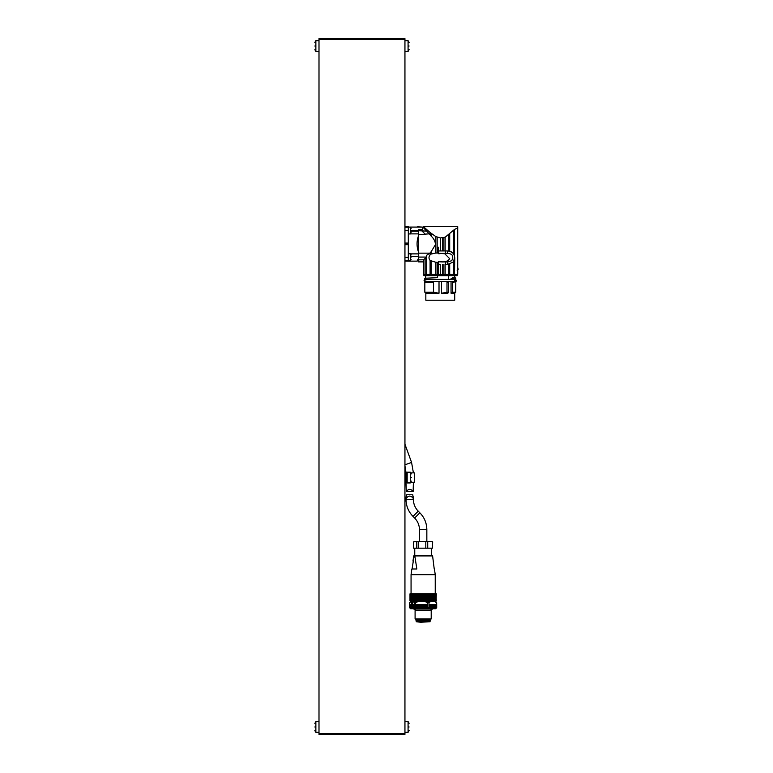 <?xml version="1.0" encoding="UTF-8"?>
<svg xmlns="http://www.w3.org/2000/svg" width="773" height="773" viewBox="0 0 773 773"><rect width="100%" height="100%" fill="white"/><g stroke="black" fill="none" stroke-linecap="round" stroke-linejoin="round"><path stroke-width="1.16" d="M418.377 229.678L422.406 229.678L418.377 229.562L418.377 260.52L417.043 261.139L408.308 261.139L408.308 243.882L408.308 244.683L404.946 244.683M422.406 229.562L422.406 227.088L408.308 227.088L410.424 227.223L411.13 228.373M411.13 230.373L418.377 230.373M417.536 226.847L422.406 227.088M418.377 258.559C416.608 261.97 416.608 261.96 418.377 258.559M418.377 256.539L411.13 256.539M410.473 253.882L418.377 253.882M418.377 251.698C416.608 246.49 416.608 241.282 418.377 236.055M418.377 233.881L410.473 233.881M404.946 243.07L408.308 243.07L408.308 227.223L404.946 227.233M411.13 231.224L418.377 231.224M408.308 261.139L404.946 261.119L408.308 261.139M426.58 255.332L426.58 274.309L423.672 274.309L423.672 259.796L418.512 259.873L418.512 253.148L429.875 253.148L426.58 255.332L426.416 257.061L418.512 257.061M423.672 259.796L426.416 257.061M423.672 226.808L423.672 227.958L423.672 226.808L426.58 229.455L426.58 231.021L430.088 234.847L430.088 232.489L435.827 236.606L440.388 237.92L445.142 237.224L454.514 229.446L457.471 228.006L457.471 266.453M429.189 233.842L425.15 234.132L425.633 234.615L418.512 234.615L418.512 253.148M429.875 253.148L431.208 251.621L431.208 254.027L435.827 253.042L435.827 236.606M431.208 233.407L431.208 236.132C433.788 238.538 435.228 241.331 435.528 244.51L431.208 251.621M431.208 236.132L430.088 234.847M426.58 229.455L430.088 232.489M448.533 250.964L448.533 234.692M443.857 237.794L443.857 250.945M442.485 250.945L442.485 237.881M437.17 237.243L437.17 252.993L438.194 252.974L438.194 247.167L438.629 250.945L448.031 250.945C454.302 252.317 455.993 256.027 453.094 262.076L448.031 264.376L448.533 264.356L448.533 274.309L438.629 274.309L456.988 274.309L456.988 275.652L423.884 275.652L453.336 275.652L453.336 274.309M437.17 252.993L435.827 253.042M426.58 231.021L425.826 228.779M423.933 228.238L425.826 230.228M457.471 228.006L457.471 270.395M457.471 274.309L454.514 274.309L454.746 257.641M457.684 270.395L457.684 266.627M453.558 230.257L453.558 253.834L454.514 255.882L454.514 229.446M453.365 253.583L453.365 230.46M449.702 233.707L449.702 251.157M449.867 251.196L451.277 251.776M452.292 252.462L453.297 253.486M453.094 262.076L454.514 259.428M438.194 252.974L438.194 253.679L440.137 253.679L440.137 253.167M440.407 261.834L438.591 261.496L438.194 262.347L435.827 262.269L430.088 260.472C428.629 258.597 428.629 256.723 430.088 254.848L431.208 254.027M445.412 250.945L445.412 253.36L438.629 253.36L438.629 250.945M430.088 254.848L430.088 252.916M425.15 234.132L421.903 230.885L426.677 231.127M418.512 229.716L418.512 230.692L421.903 230.885M454.514 274.309L448.533 274.309M453.558 274.309L453.558 261.477M446.04 253.36L447.712 253.389C452.601 253.795 453.935 256.23 451.732 260.714L447.712 261.931L439.711 261.834M447.712 261.931L448.031 264.376L445.142 264.376L445.142 274.309M453.365 274.309L453.365 261.738M449.702 264.163L449.702 274.309M447.712 264.376L445.142 264.376M439.711 253.476L444.707 253.689L449.722 258.704C447.809 261.293 444.842 262.337 440.832 261.834M426.58 274.309L430.088 274.309L430.088 260.472M431.208 261.293L431.208 274.309L430.088 274.309M431.208 274.309L435.827 274.309L435.827 262.269M437.17 262.327L437.17 274.309L435.827 274.309M437.17 274.309L438.194 274.309L438.194 262.347L438.194 274.309C419.633 274.309 419.633 274.309 438.194 274.318L438.591 267.593M438.591 274.309L438.591 262.095M445.538 261.96L446.224 261.96L445.412 261.96L445.412 264.376M423.604 259.873L423.604 261.883L418.512 261.883L418.512 259.873M418.512 230.692L418.512 234.615M421.71 230.692L425.633 234.615M425.614 278.125L425.614 275.652L423.884 275.652L423.884 274.309M438.629 261.96L438.629 264.376L440.272 264.376L438.629 264.376M442.485 274.309L442.485 264.376M443.857 264.376L443.857 274.309M457.684 267.245L458.167 269.371M458.157 269.226L457.094 270.135M423.933 274.309L423.933 259.525M425.826 274.309L425.826 257.535M424.764 278.261L437.576 277.671L437.576 275.652L454.708 275.652L454.708 278.009M425.614 275.652L425.836 278.106M426.561 275.652L437.76 275.652M423.604 261.883L423.488 274.309M447.857 279.42L451.046 279.42L451.674 278.29C455.384 278.116 455.674 277.942 452.553 277.768M424.764 278.57L424.764 279.42L448.562 279.42L448.562 275.652M424.764 279.42L424.764 278.435M425.836 279.42L426.561 279.42M454.708 277.855L455.78 278.019L455.78 279.42L425.614 279.42M454.099 279.42L451.046 279.42M454.099 277.816C456.65 277.971 456.283 278.125 453.026 278.27L451.674 278.29M453.026 278.27L451.046 278.724M452.669 278.551L452.669 279.42M454.476 279.42L454.476 280.019M425.913 281.092L425.063 281.565L455.481 281.565L454.63 281.092L456.485 280.56L454.63 280.019L455.336 279.555M454.476 281.092L454.476 281.701M424.764 281.701L424.764 282.503L424.764 281.701L448.562 281.701L448.562 282.503L446.997 282.503L446.997 292.242L441.528 293.247L441.528 281.701M447.857 281.701L454.099 281.701M424.764 282.503L433.363 282.503L433.363 281.701M439.016 281.701L439.016 293.247L433.547 292.242L433.547 282.503L424.831 282.503L424.831 292.242L425.836 293.247L425.836 300.233L454.708 300.233L425.836 300.233M446.997 282.503L448.514 282.503L448.514 292.242L447.857 293.247L441.528 293.247M439.016 293.247L425.836 293.247L424.831 292.242L433.547 292.242M454.708 300.233L454.708 293.247L451.046 293.247L451.046 281.701M454.099 282.503L452.572 282.503L452.572 292.242L451.046 293.247M452.669 281.701L452.669 282.503M455.78 281.701L455.712 292.242L452.572 292.242M447.181 281.701L447.181 282.503M448.514 292.242L446.997 292.242M453.77 300.233L426.773 300.233L453.77 300.233M452.572 282.503L454.012 282.503M411.13 257.177C411.13 260.018 411.13 260.018 411.13 257.177C411.13 254.327 411.13 254.327 411.13 257.177L410.424 257.177L410.424 253.815L411.13 254.974M404.946 260.53L410.424 260.53L410.424 257.177M408.308 260.53L408.308 253.815L410.424 253.815M411.13 232.19L410.424 233.939L410.424 227.223M411.13 230.586C411.13 233.427 411.13 233.427 411.13 230.586C411.13 227.735 411.13 227.735 411.13 230.586L410.424 230.586M410.424 233.939L408.308 233.939M404.946 482.265L406.028 482.265L406.028 472.873L404.946 472.873M407.168 472.873L406.096 472.873L406.096 482.265L407.168 482.265L407.168 472.197L410.289 472.197L411.333 473.897M410.763 482.265L414.483 482.265L414.483 472.873L410.763 472.873M406.028 482.265L406.308 491.531C408.579 488.662 410.85 488.662 413.13 491.531L413.41 482.265M413.13 491.531L406.308 491.531M410.289 472.197L410.289 482.941L407.168 482.941L407.168 482.265M411.333 477.569C411.333 472.834 411.333 472.834 411.333 477.569C411.333 482.304 411.333 482.304 411.333 477.569L410.289 477.569M411.333 481.125L410.289 482.941M318.998 721.596L315.867 721.596L315.867 732.34L318.998 732.34L318.998 721.596L315.867 721.596L314.833 723.412M314.833 726.968C314.833 731.693 314.833 731.693 314.833 726.968C314.833 722.233 314.833 722.233 314.833 726.968L315.867 726.968M318.998 40.66L315.867 40.66L315.867 51.405L318.998 51.405M314.833 46.032C314.833 50.767 314.833 50.767 314.833 46.032C314.833 41.307 314.833 41.307 314.833 46.032L315.867 46.032M314.833 42.486L315.867 40.66M404.946 51.405L408.076 51.405L408.076 40.66L404.946 40.66M409.11 46.032C409.11 41.307 409.11 41.307 409.11 46.032C409.11 50.767 409.11 50.767 409.11 46.032L408.076 46.032M409.11 49.588L408.076 51.405M409.11 723.296L408.076 721.596L408.076 732.34L404.946 732.34L404.946 721.596L408.076 721.596L404.946 721.596M409.11 726.968C409.11 722.233 409.11 722.233 409.11 726.968C409.11 731.693 409.11 731.693 409.11 726.968L408.076 726.968M409.11 730.514L408.076 732.34M404.946 733.683L318.998 733.683L318.998 39.317L404.946 39.317L404.946 734.35L318.998 734.35M402.26 734.35L402.26 733.683M321.684 734.35L321.684 733.683M318.998 39.317L318.998 38.65L402.26 38.65L402.26 39.317M321.684 38.65L321.684 39.317M402.26 38.65L404.946 38.65M406.646 494.768L406.308 498.247C408.579 495.377 410.85 495.377 413.13 498.247L412.792 494.768L406.646 494.768M420.647 622.188L430.068 621.782L416.232 621.782L420.647 622.188M435.238 593.848L435.238 574.677L411.062 574.677L411.062 593.848M411.062 574.677L411.854 568.996L416.84 568.996L414.821 555.913L413.7 555.913L432.194 555.565L414.753 555.565L414.753 548.183M414.096 555.913L412.077 568.996M434.223 568.996L432.6 555.913L414.821 555.913M429.672 593.848L429.653 600.834L429.672 593.848L436.291 593.848L436.107 601.027M429.672 600.834L430.377 600.834L430.358 593.848L430.377 600.834L431.054 600.834L431.034 593.848L431.054 600.834L431.692 600.834L431.682 593.848L431.692 600.834L432.31 600.834L432.291 593.848L432.31 600.834L432.88 600.834L432.87 593.848L432.88 600.834L433.421 600.834L433.402 593.848L433.421 600.834L433.914 600.834L433.904 593.848L433.972 601.027L434.358 593.848L434.397 601.027L434.774 593.848L434.784 601.027L435.131 593.848L435.122 601.027L435.45 593.848L435.402 601.027L435.721 593.848L435.643 601.027L435.943 593.848L436.291 600.834M428.184 593.848L428.165 600.834L428.184 593.848L428.918 593.848L428.938 600.834L429.653 600.834M429.653 593.848L428.938 593.848L428.918 600.834L428.184 600.834M425.817 593.848L425.797 600.834L425.817 593.848L427.411 593.848L427.411 600.834L428.165 600.834M427.392 593.848L427.411 600.834M425.817 600.834L426.599 600.834L426.599 593.848L426.619 600.834L427.392 600.834M424.174 593.848L424.155 600.834L424.174 593.848L425.005 593.848L425.005 600.834L425.797 600.834M424.976 593.848L425.005 600.834M422.522 593.848L422.502 600.834L422.522 593.848L423.353 593.848L423.353 600.834L424.155 600.834M423.333 593.848L423.353 600.834M420.879 593.848L420.86 600.834L420.879 593.848L421.7 593.848L421.7 600.834L422.502 600.834M421.681 593.848L421.7 600.834M412.618 593.848L412.608 600.834L412.618 593.848L420.058 593.848L420.077 600.834L420.86 600.834M420.86 593.848L420.077 593.848L419.72 601.027L419.275 593.848L419.256 600.834L418.493 600.834L418.493 593.848L418.473 600.834L417.729 600.834L417.729 593.848L417.71 600.834L416.985 600.834L416.985 593.848L416.966 600.834L416.27 600.834L416.27 593.848L416.251 600.834L415.574 600.834L415.574 593.848L415.565 600.834L414.917 600.834L414.917 593.848L414.898 600.834L414.289 600.834L414.289 593.848L414.27 600.834L413.69 600.834L413.69 593.848L413.681 600.834L413.14 600.834L413.14 593.848L413.12 600.834L412.618 600.834M409.99 593.848L409.99 600.834L409.99 593.848L412.135 593.848L412.608 600.834M412.608 593.848L412.086 601.027L411.709 593.848L411.69 601.027L411.323 593.848L411.333 601.027L410.985 593.848L411.023 601.027L410.695 593.848L410.753 601.027L410.453 593.848L410.54 601.027L410.26 593.848L410.028 600.834L410.028 593.848L410.192 601.027M421.7 593.848L422.502 593.848M423.353 593.848L424.155 593.848M425.005 593.848L425.797 593.848M427.411 593.848L428.165 593.848M436.214 600.921L410.077 600.921M424.174 600.834L424.976 600.834M422.522 600.834L423.333 600.834M420.879 600.834L421.681 600.834M411.69 593.848L411.69 601.027M412.086 593.848L412.086 601.027M412.54 593.848L412.54 601.027M413.024 593.848L413.024 601.027M413.555 593.848L413.555 601.027M414.115 593.848L414.115 601.027M414.724 593.848L414.724 601.027M415.352 593.848L415.352 601.027M416.019 593.848L416.019 601.027M416.715 593.848L416.715 601.027M417.439 593.848L417.439 601.027M418.174 593.848L418.174 601.027M418.937 593.848L418.937 601.027M419.72 593.848L419.72 601.027M420.512 593.848L420.512 601.027M421.314 593.848L421.314 601.027M422.116 593.848L422.116 601.027M422.928 593.848L422.928 601.027M423.749 593.848L423.749 601.027M424.561 593.848L424.561 601.027M425.363 593.848L425.363 601.027M426.165 593.848L426.165 601.027M426.947 593.848L426.947 601.027M427.72 593.848L427.72 601.027M428.474 593.848L428.474 601.027M429.199 593.848L429.199 601.027M429.914 593.848L429.914 601.027M430.59 593.848L430.59 601.027M431.237 593.848L431.237 601.027M431.865 593.848L431.865 601.027M432.445 593.848L432.445 601.027M432.996 593.848L432.996 601.027M433.508 593.848L433.508 601.027M433.972 593.848L433.972 601.027M434.397 593.848L434.397 601.027M434.784 593.848L434.784 601.027M413.7 541.805L429.131 541.467L427.73 541.854L427.73 548.183L432.407 548.183L432.407 541.854L431.005 541.467L432.59 541.805M427.73 541.854L423.527 541.467M413.613 541.854L414.492 541.467L413.613 541.854L413.613 548.183L425.807 548.183L425.807 541.854M425.807 548.183L427.73 548.183M431.807 541.467L432.677 541.854L432.407 548.183M429.131 541.467L431.005 541.467M420.473 541.467L418.193 541.854L418.193 548.183M418.193 541.854L415.661 541.467M416.541 548.183L416.541 541.854M411.458 604.728L411.458 601.5L424.677 601.5L427.662 602.573L426.851 607.8L426.909 604.728M411.207 604.728L411.458 601.5M412.743 604.728L412.743 601.5M413.226 608.757L415.913 610.1L430.377 610.1L433.064 608.757M430.377 610.1L415.913 610.1M426.909 607.8L428.976 607.675L428.976 604.728L436.706 604.728L436.668 602.573L435.518 601.5M429.653 604.728L429.653 607.8L429.595 604.728M429.653 607.8L434.068 608.177L434.812 607.723L434.812 604.728M428.976 607.675L429.595 607.8M433.924 604.728L434.068 607.81M434.088 607.733L434.088 604.728L434.068 607.684M410.936 607.684L410.917 604.728L412.908 604.728L412.666 607.752L413.497 608.148L426.851 607.8M426.851 604.728L412.908 604.728M427.662 607.675L427.662 604.728M412.666 607.752L410.453 607.752L410.453 604.728L410.308 607.694L410.328 604.728L409.593 604.728L409.69 607.723M410.328 607.752L409.729 607.752L409.729 604.728M409.874 607.684L409.912 604.728L409.912 607.694M409.99 604.728L409.912 607.752M436.165 608.148L434.967 608.148L434.967 604.728L434.957 607.684M435.663 607.752L435.518 604.728M436.185 607.684L436.185 604.728L436.214 607.684M436.185 607.752L436.078 604.728M436.503 607.752L436.455 604.728M436.243 608.148L436.629 604.728L436.639 607.742M412.705 608.148L412.502 604.728M411.912 604.728L411.719 607.752M411.825 608.148L411.661 604.728M411.091 604.728L410.936 607.752M410.453 604.728L410.917 607.704M430.261 619.502L430.261 620.845L416.029 620.845L416.029 619.502L430.261 619.502L431.208 618.951L431.208 610.573M416.029 619.502L415.091 618.951L431.208 618.951M428.976 604.728L428.976 602.573L430.812 601.5L434.648 601.5L436.484 602.573L436.503 607.704M415.459 604.728L415.459 602.573L418.444 601.5M409.632 607.675L409.622 602.573L411.207 601.5M409.622 602.573L410.067 602.09M436.407 607.984L435.634 608.757L410.656 608.757L409.883 607.984M415.459 602.573L414.328 602.573L414.328 604.728M413.178 601.5L414.328 602.573M434.648 601.5L436.223 602.09M428.976 602.573L427.662 602.573M424.677 601.5L430.812 601.5M408.308 226.644L404.946 226.644L408.308 226.624M404.946 230.431L408.308 230.431M404.946 257.332L408.308 257.332M445.142 237.224L445.142 250.945M440.388 237.92L440.388 250.945M447.712 250.945L447.712 253.389M447.383 250.945L447.383 253.37M456.688 274.309L456.688 275.652M440.388 274.309L440.272 264.376M447.383 261.941L447.383 264.376M404.946 465.897L406.096 472.873M404.946 464.824L411.565 462.418L413.41 472.873M403.148 733.683L403.148 734.35M404.066 734.35L404.066 733.683M320.795 734.35L320.795 733.683M319.877 733.683L319.877 734.35M320.795 39.317L320.795 38.65M319.877 38.65L319.877 39.317M403.148 38.65L403.148 39.317M404.066 39.317L404.066 38.65M419.459 541.467L419.459 529.669L426.841 529.669L426.841 541.467M419.459 529.669C419.391 525.147 417.778 521.273 414.637 518.036L419.855 512.808C424.416 517.504 426.744 523.118 426.841 529.669M414.637 518.036L413.004 516.403L418.232 511.175L419.855 512.808M413.004 516.403C408.444 511.707 406.125 506.093 406.028 499.542L413.41 499.542C413.478 504.064 415.082 507.938 418.232 511.175M433.267 608.061L433.267 604.728M433.102 608.042L433.102 604.728M433.044 607.733L433.044 604.728M432.88 607.704L432.88 604.728M432.136 608.003L432.136 604.728M431.981 607.974L431.981 604.728M431.865 607.723L431.865 604.728M431.711 607.694L431.711 604.728M431.005 607.887L431.005 604.728M430.89 607.887L430.89 604.728M430.513 607.694L430.513 604.728M430.397 607.684L430.397 604.728M420.464 608.177L420.464 604.728M419.7 607.723L419.7 604.728M420.812 608.09L420.812 604.728M420.937 607.81L420.937 604.728M421.942 608.061L421.942 604.728M421.285 607.713L421.285 604.728M422.222 608.042L422.222 604.728M422.618 607.733L422.618 604.728M423.643 608.003L423.643 604.728M422.899 607.704L422.899 604.728M423.875 607.974L423.875 604.728M424.261 607.723L424.261 604.728M425.208 607.887L425.208 604.728M424.503 607.694L424.503 604.728M425.343 607.887L425.343 604.728M425.962 607.694L425.962 604.728M426.097 607.684L426.097 604.728M435.663 607.675L435.663 604.728L435.682 607.704M419.381 607.752L419.381 604.728M419.072 608.148L419.072 604.728M418.744 608.148L418.744 604.728M418.183 607.752L418.183 604.728M417.835 607.752L417.835 604.728M417.594 608.148L417.594 604.728M417.285 608.148L417.285 604.728M416.705 607.752L416.705 604.728M416.376 607.752L416.376 604.728M416.203 608.148L416.203 604.728M415.913 608.148L415.913 604.728M415.314 607.752L415.314 604.728M415.014 607.752L415.014 604.728M414.908 608.148L414.908 604.728M414.647 608.148L414.647 604.728M414.038 607.752L414.038 604.728M413.777 607.752L413.777 604.728M413.739 608.148L413.739 604.728M413.497 608.148L413.497 604.728M411.719 607.694L411.719 604.728L411.709 607.723M422.406 229.716L418.377 229.716M457.732 266.627L457.732 226.634L423.488 226.634L423.488 227.764L422.406 227.764M457.732 274.309L457.732 270.395M457.191 275.652L457.191 274.309M425.073 279.555L425.913 280.019M454.476 281.565L456.06 281.382L456.485 280.56L455.548 279.555L425.063 279.555L424.058 280.56L426.068 281.701M424.831 282.503L424.831 292.242M454.708 293.247L455.712 292.242M410.424 260.53L411.13 259.38M404.946 444.233L411.565 462.418M315.867 732.34L314.833 730.63M315.867 51.405L314.833 49.704M408.076 40.66L409.11 42.37M406.028 496.826L406.028 499.542M413.41 496.826L413.41 499.542M416.232 620.845L416.232 621.782M430.068 620.845L430.068 621.782M413.7 555.913L412.975 561.053M434.436 568.996L435.238 574.677M431.537 548.183L431.537 555.565M409.593 607.675L409.593 604.728M434.967 607.713L434.967 604.728M436.552 607.684L436.552 604.728M436.706 607.675L436.706 604.728M415.091 618.951L415.091 610.573"/></g></svg>
